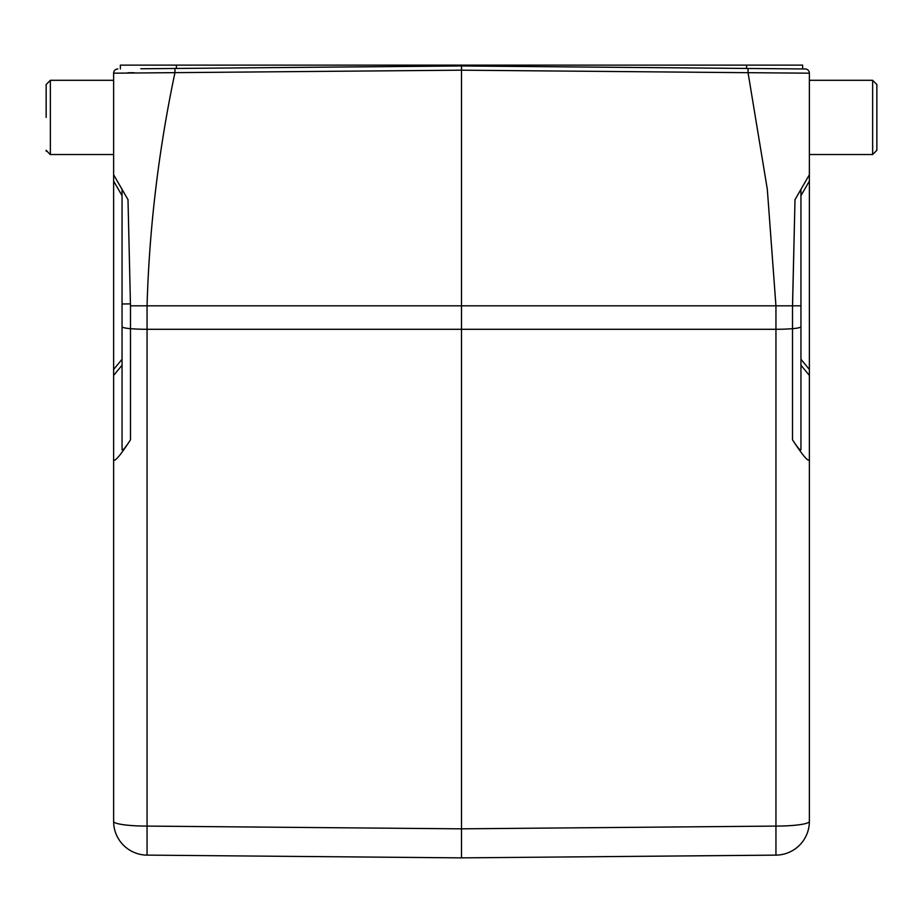 <?xml version="1.0" encoding="UTF-8"?>
<svg xmlns="http://www.w3.org/2000/svg" width="923" height="923" viewBox="0 0 923 923"><rect width="100%" height="100%" fill="white"/><g stroke="black" fill="none" stroke-linecap="round" stroke-linejoin="round"><path stroke-width="1.38" d="M800.945 443.64L800.945 449.501C800.726 451.335 797.91 448.105 792.511 439.821L792.511 328.669A33.736 4.696 180 0 1 775.943 329.292L775.943 855.125L461.5 857.871L147.057 855.125L461.5 857.871L775.943 855.125A33.736 33.736 0 0 0 809.379 821.401L809.379 459.181C808.94 462.85 803.322 456.4 792.511 439.821M113.621 106.872L113.621 154.522L50.361 154.522L50.361 80.301L113.621 80.301M46.15 117.417L46.15 84.524L46.15 117.417M113.621 772.251L113.621 821.401A33.736 33.736 0 0 0 147.057 855.125L147.057 826.097L461.5 828.831L461.5 857.871L461.5 70.183L113.621 73.182L113.621 459.181C114.06 462.85 119.678 456.4 130.489 439.821C125.09 448.105 122.274 451.335 122.055 449.501L122.055 189.365L113.621 174.759L127.997 199.656L122.055 189.365L122.055 195.688L113.621 181.081M127.997 199.656L130.489 305.825L144.576 305.825M809.379 138.577L809.379 154.522L872.639 154.522L876.85 150.299L876.85 84.524L872.639 80.301L872.639 154.522L876.85 150.299M809.379 459.181L809.379 154.522M802.641 65.129L802.641 68.948L802.641 65.129L461.5 65.129L461.5 65.971L140.815 68.764M461.5 65.129L120.359 65.129L120.359 68.948M461.488 849.437L461.488 857.871M800.945 326.627A16.868 2.342 0 0 1 792.511 328.669A16.868 2.342 0 0 0 800.945 326.627L800.945 305.825L792.557 305.825L795.003 199.656L800.945 189.365L800.945 449.501M809.379 369.488L800.945 359.255L800.945 189.365M792.557 303.886L795.003 199.656L809.379 174.759L809.379 73.182L748.057 72.686L748.057 68.464L461.5 65.971L461.5 70.183L748.057 72.686L767.313 189.25L775.943 305.825L775.943 329.292L147.057 329.292L147.057 305.825L130.489 305.825L130.489 439.821M876.85 84.524L872.639 80.301L809.379 80.301L809.379 73.182A4.211 4.211 -89.5 0 0 805.202 68.971L748.057 68.464M174.943 68.464L174.943 72.686C158.571 150.391 149.272 228.108 147.057 305.825L792.522 305.825L792.511 328.669M113.621 73.182A4.211 4.211 0 0 1 117.798 68.971M122.055 326.627A16.868 2.342 0 0 0 130.489 328.669A33.736 4.696 180 0 0 147.057 329.292L147.057 826.097A33.736 4.696 0 0 1 113.621 821.401L113.621 459.181M113.621 493.724L113.621 516.476M127.916 72.755L134.204 72.698M113.621 369.488L122.055 359.255M122.055 365.208L113.621 375.43M122.055 303.979L130.443 303.886M809.379 375.43L800.945 365.208M746.603 65.129L746.603 68.406M176.397 65.129L176.397 68.406M461.5 828.831L775.943 826.097A33.736 4.696 0 0 0 809.379 821.401A33.736 33.736 0 0 1 775.943 855.125M809.379 181.081L800.945 195.688M792.511 324.123L792.511 310.393M778.424 305.825L792.511 305.825M50.361 80.301L46.15 84.524L50.361 80.301M50.211 154.522L46.15 150.299L46.254 151.245"/></g></svg>
